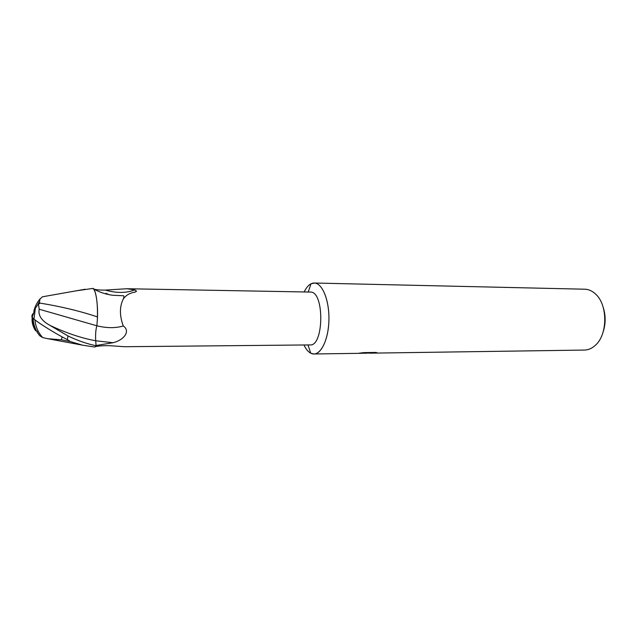 <?xml version="1.0" encoding="UTF-8"?>
<svg xmlns="http://www.w3.org/2000/svg" width="637" height="637" viewBox="0 0 637 637"><rect width="100%" height="100%" fill="white"/><g stroke="black" fill="none" stroke-linecap="round" stroke-linejoin="round"><path stroke-width="0.96" d="M95.335 346.671C98.146 345.963 102.788 345.628 109.269 345.66L124.534 346.719L310.092 344.92C323.883 346.401 324.552 291.969 310.721 292.072L126.771 288.736L134.797 289.851L136.557 291.181L134.741 292.184C129.741 293.004 125.927 295.257 123.315 298.96C119.485 306.596 119.477 315.602 123.275 325.961C131.214 331.463 123.108 340.484 112.988 342.722L96.06 345.509M307.997 344.935L310.721 353.185C308.141 351.815 305.887 349.084 303.945 344.975C306.317 349.976 309.112 352.914 312.329 353.798C320.236 356.003 328.278 340.771 328.891 321.056C329.624 301.357 322.664 283.465 314.654 283.043L314.256 283.019C310.402 283.091 307.042 286.061 304.168 291.937C306.142 287.852 308.419 285.137 311.007 283.791L314.654 283.043C322.37 283.481 329.178 300.043 328.939 319.049C328.796 338.064 321.669 354.092 313.961 353.981L359.945 353.32L368.807 353.057L359.005 353.201L363.918 352.619L375.981 352.444L377.438 352.978L368.027 353.097M603.135 331.941C605.771 323.795 605.803 315.641 603.239 307.48M369.858 353.169L584.463 350.063C588.198 349.984 591.701 348.511 594.966 345.636C607.905 335.142 608.032 304.319 595.181 293.713C592.115 290.958 588.811 289.461 585.268 289.222L314.256 283.019M310.721 353.185L313.961 353.981M366.394 353.224L364.897 353.209M368.823 352.755L376.3 352.524M363.241 352.699L368.823 352.619L368.807 353.057M108.776 294.613L106.076 293.299M76.663 290.767L93.185 288.37C94.499 289.532 95.566 292.606 96.402 297.59C97.294 303.292 97.628 309.733 97.397 316.9L97.35 319.854C98.249 305.824 96.091 290.368 93.113 288.68M97.35 319.854L96.856 325.786C95.741 329.608 95.367 334.608 95.717 340.771L96.076 345.74C86.903 343.829 77.547 340.572 68.008 335.962L49.989 325.396C41.588 320.801 37.989 315.411 39.191 309.224L96.856 325.786C106.793 328.206 115.6 328.27 123.275 325.961M93.798 289.063C99.523 292.208 105.71 294.27 112.351 295.242L122.535 295.711C124.048 295.377 124.311 296.46 123.315 298.96M93.766 289.023C95.781 289.803 99.651 290.154 105.376 290.09C116.698 293.267 126.5 293.195 134.797 289.851M105.376 290.09L126.771 288.736M97.397 316.9C79.88 311.031 60.539 306.397 39.359 302.989L40.051 298.904L42.496 296.786L44.407 296.476M36.986 331.805L39.789 335.795L42.727 337.586L47.759 338.709L61.471 339.824L62.052 336.854M39.191 309.224L38.427 303.817L39.55 303.666L39.359 302.989M38.427 303.817L35.361 308.22L32.176 317.322L33.984 319.057C39.279 323.596 56.16 334.011 67.363 339.648L70.516 341.615L82.515 345.166L94.841 347.046L96.076 345.74M61.471 339.824L70.516 341.615M36.866 331.511L38.252 331.296M33.076 318.269C32.821 321.932 33.642 325.499 35.545 328.971M33.49 313.03C31.922 314.957 31.484 316.39 32.176 317.322C31.659 321.932 32.766 326.375 35.497 330.651L36.42 330.77M95.717 340.787L112.988 342.722M40.051 298.904C36.954 302.551 34.876 306.692 33.817 311.326M39.789 335.795C35.616 330.699 33.395 324.87 33.14 318.325M49.989 325.396C66.256 333.047 81.496 338.175 95.717 340.771M67.363 339.648L68.008 335.962M135.044 292.144L136.557 291.181M308.22 292.009L311.007 283.791M34.924 319.822C35.553 326.677 38.156 332.594 42.727 337.586M82.499 345.158L47.759 338.709M39.43 301.58L37.687 304.741M85.135 289.246L42.496 296.786M35.361 308.22L33.984 319.057"/></g></svg>
